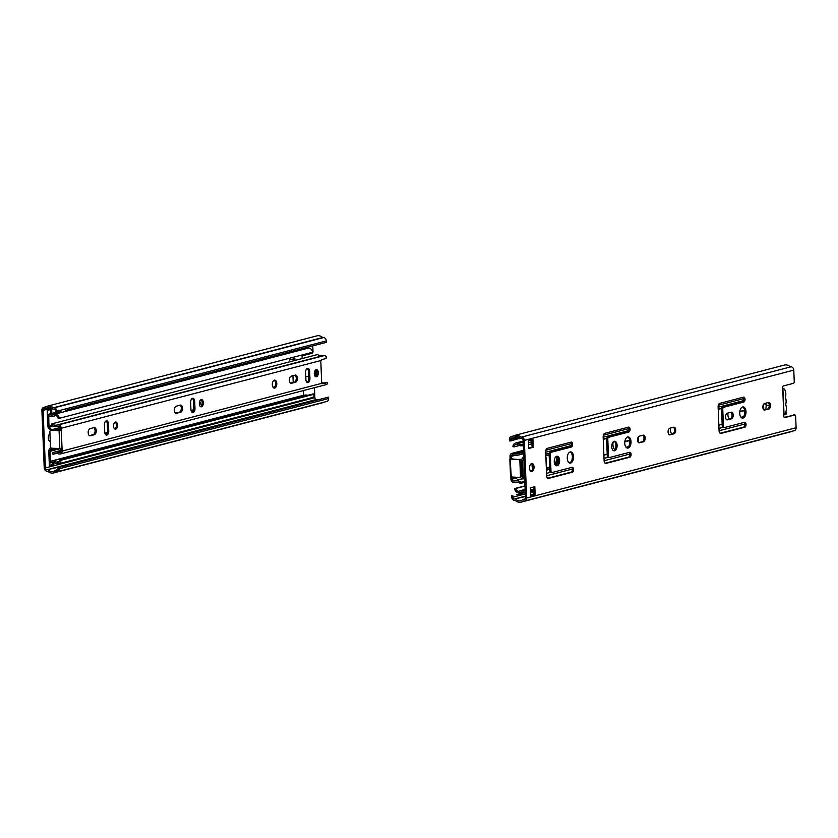 <?xml version="1.0" encoding="UTF-8"?>
<svg xmlns="http://www.w3.org/2000/svg" width="838" height="838" viewBox="0 0 838 838"><rect width="100%" height="100%" fill="white"/><g stroke="black" fill="none" stroke-linecap="round" stroke-linejoin="round"><path stroke-width="1.26" d="M316.303 375.906L316.062 369.851L316.303 375.906M302.068 355.941A1.603 0.901 -86.4 0 1 302.277 355.836L312.155 353.259A1.603 0.901 -86.4 0 0 312.993 351.447L312.763 345.885M50.29 407.582L44.477 408.682A1.76 1.435 -104.6 0 0 43.094 410.337L45.409 467.95A1.76 1.435 -104.6 0 0 46.938 469.783L57.937 467.332M317.612 399.579L316.376 399.496A1.76 1.435 75.4 0 1 314.847 397.662L314.449 387.69M53.81 462.586L53.894 464.535L49.4 465.708L49.233 461.612M47.378 415.439L47.179 410.463L51.673 409.3L51.841 413.427M50.28 441.5A4.001 2.242 -86.4 0 1 48.29 438.085A4.001 2.242 -86.4 0 1 49.966 433.728M315.172 370.406L315.423 376.576L315.172 370.406M67.668 465.163L328.569 397.097L66.474 465.09L67.679 465.404L57.937 467.311L58 468.735A1.76 1.435 -104.6 0 1 56.607 470.39L55.329 470.307L57.812 469.668M328.569 397.097L328.632 398.521A3.205 2.608 75.4 0 1 326.789 401.465L57.351 471.752A3.205 2.608 -104.6 0 0 59.194 468.809L59.131 467.384L63.175 466.337M324.379 402.093A8.013 6.526 75.4 0 1 323.039 402.649L53.601 472.936A8.013 6.526 -104.6 0 0 55.811 471.763L56.67 471.815A3.205 2.608 -104.6 0 0 57.351 471.752M60.965 411.332L56.932 412.621L56.879 411.196A3.205 2.608 -104.6 0 0 54.103 407.865L53.234 407.813A8.013 6.526 -104.6 0 0 47.494 406.137L316.932 335.849A8.013 6.526 75.4 0 1 322.672 337.525L323.541 337.578A3.205 2.608 75.4 0 1 326.317 340.909L326.37 342.333L65.469 410.39M47.494 406.137A8.013 6.526 -104.6 0 0 45.283 407.31L44.424 407.258A3.205 2.608 -104.6 0 0 43.744 407.32A3.205 2.608 -104.6 0 0 41.9 410.264L44.215 467.876A3.205 2.608 -104.6 0 0 46.991 471.207L47.85 471.26A8.013 6.526 -104.6 0 0 53.601 472.936M49.704 441.322A4.001 2.242 93.6 0 0 50.259 440.956M50.657 413.731L50.5 409.604M49.39 465.331L52.7 464.462L52.616 462.513M62.724 466.305L66.474 465.09L62.022 466.263M66.485 465.32L67.679 465.404M52.7 464.462L53.894 464.535M56.932 412.621L55.737 412.547L55.685 411.123A1.76 1.435 -104.6 0 0 54.156 409.29L52.878 409.206A6.568 5.353 -104.6 0 0 47.86 407.54A6.568 5.353 -104.6 0 0 45.765 408.766M48.216 469.867A6.568 5.353 -104.6 0 0 53.234 471.532A6.568 5.353 -104.6 0 0 55.329 470.307M53.234 407.813L322.672 337.525M59.131 467.384L57.937 467.311M201.707 405.246A6.411 3.582 -86.4 0 1 199.821 401.056M272.979 387.198L274.916 386.695M274.634 387.156L273.219 387.523M289.602 361.838L289.529 359.973L294.913 358.57L294.986 360.434M293.206 382.474L292.933 375.728M293.813 360.738L293.74 358.884M51.809 448.246L50.322 450.153A1.76 1.435 -104.6 0 0 49.976 451.326L50.552 461.466A9.448 7.71 75.4 0 1 51.128 461.277A9.448 7.71 75.4 0 1 56.418 462.136A3.038 2.472 -104.6 0 0 58.115 462.408A3.038 2.472 -104.6 0 0 59.854 459.989L313.119 393.923L314.313 394.174A4.473 3.645 75.4 0 1 311.746 397.725L58.471 463.802A4.473 3.645 -104.6 0 0 61.038 460.24L314.313 394.174M303.744 395.389L303.461 390.55M56.209 412.579L49.065 414.433A8.013 6.526 75.4 0 0 52.993 414.862A8.013 6.526 75.4 0 0 54.009 414.485A4.473 3.645 -104.6 0 1 54.575 414.276A4.473 3.645 -104.6 0 1 59.351 418.298L58.178 418.392A3.038 2.472 -104.6 0 0 54.941 415.669A3.038 2.472 -104.6 0 0 54.554 415.816A9.448 7.71 75.4 0 1 53.36 416.256A9.448 7.71 75.4 0 1 48.719 415.753L48.95 425.872A1.76 1.435 -104.6 0 0 49.39 427.087L51.495 429.768A1.76 1.435 75.4 0 1 51.726 430.156M50.72 447.45L49.411 449.126A3.205 2.608 -104.6 0 0 48.782 451.242L49.18 461.225A1.603 1.309 -104.6 0 0 51.013 462.827A8.013 6.526 75.4 0 1 51.495 462.681A8.013 6.526 75.4 0 1 55.978 463.393A4.473 3.645 -104.6 0 0 58.471 463.802M49.065 414.433A1.603 1.309 -104.6 0 0 47.357 415.816L47.756 425.798A3.205 2.608 -104.6 0 0 48.562 427.998L50.521 430.512M302.172 358.559L302.026 354.987M307.902 395.285A9.448 7.71 -104.6 0 0 304.404 395.211L51.128 461.277M302.675 348.514A8.013 6.526 -104.6 0 0 304.927 348.964M59.351 418.298L312.626 352.222A4.473 3.645 75.4 0 0 307.85 348.21L54.575 414.276M61.038 460.24L59.854 459.989M51.149 430.365A1.603 1.309 75.4 0 0 49.892 431.863L50.479 446.581A1.603 1.309 75.4 0 0 51.872 448.246L62.043 448.592L61.331 430.711L60.137 430.638L60.032 428.176A1.76 1.435 -104.6 0 0 58.503 426.343A6.568 5.353 -104.6 0 0 57.183 426.458A9.448 7.71 75.4 0 1 51.233 425.065L51.799 423.871A8.013 6.526 -104.6 0 0 56.837 425.065A8.013 6.526 75.4 0 1 58.451 424.918A3.205 2.608 75.4 0 1 61.226 428.249L61.331 430.711L51.149 430.365L60.127 430.46M52.406 430.03A1.603 1.309 -104.6 0 0 51.757 430.208M62.043 448.592L62.148 451.054A3.205 2.608 75.4 0 1 60.305 453.987A3.205 2.608 75.4 0 1 59.624 454.049A8.013 6.526 75.4 0 1 57.99 453.704A8.013 6.526 -104.6 0 0 54.659 453.526A8.013 6.526 -104.6 0 0 53.014 454.269L52.365 453.002A9.448 7.71 75.4 0 1 54.292 452.132A9.448 7.71 75.4 0 1 58.231 452.342A6.568 5.353 -104.6 0 0 59.561 452.625A1.76 1.435 -104.6 0 0 60.954 450.97L60.86 448.749M51.799 423.871L317.644 354.526A8.013 6.526 -104.6 0 0 322.682 355.71A8.013 6.526 75.4 0 1 324.296 355.574A3.205 2.608 75.4 0 1 326.223 356.642L326.097 358.507L321.603 359.67L320.964 360.497A1.603 0.901 93.6 0 0 320.828 361.492L321.666 382.39A1.603 0.901 93.6 0 0 321.886 383.291L322.263 383.71M272.298 384.715A4.001 2.242 -86.4 0 1 274.791 380.127A4.001 2.242 -86.4 0 1 276.781 384.265A4.001 2.242 -86.4 0 1 274.288 388.12A4.001 2.242 -86.4 0 1 272.298 384.715M309.934 378.493A3.603 2.022 -86.4 0 1 307.693 382.62A3.603 2.022 -86.4 0 1 305.891 379.541L305.608 372.418A3.603 2.022 -86.4 0 1 307.85 368.301A3.603 2.022 -86.4 0 1 309.651 371.37L309.934 378.493L308.74 378.42L308.457 371.297A3.603 2.022 93.6 0 0 307.253 368.416M318.325 372.701A3.603 2.022 -86.4 0 1 316.083 376.828A3.603 2.022 -86.4 0 1 314.292 373.109A3.603 2.022 -86.4 0 1 316.534 369.631A3.603 2.022 -86.4 0 1 318.325 372.701M295.28 375.12A3.603 2.022 -86.4 0 1 295.646 375.078A3.603 2.022 -86.4 0 1 297.448 378.472A3.603 2.022 -86.4 0 1 295.563 382.243L291.53 383.291A3.603 2.022 -86.4 0 1 291.153 383.333A3.603 2.022 -86.4 0 1 289.361 379.928A3.603 2.022 -86.4 0 1 291.236 376.168L295.28 375.12M194.982 408.483A3.603 2.022 -86.4 0 1 192.73 412.6A3.603 2.022 -86.4 0 1 190.938 409.531L190.645 402.408A3.603 2.022 -86.4 0 1 192.897 398.28A3.603 2.022 -86.4 0 1 194.688 401.36L194.982 408.483L193.788 408.41L193.494 401.287A3.603 2.022 93.6 0 0 192.29 398.406M203.362 402.69A3.603 2.022 -86.4 0 1 201.12 406.818A3.603 2.022 -86.4 0 1 199.329 403.088A3.603 2.022 -86.4 0 1 201.57 399.621A3.603 2.022 -86.4 0 1 203.362 402.69M180.317 405.11A3.603 2.022 -86.4 0 1 180.683 405.068A3.603 2.022 -86.4 0 1 182.485 408.462A3.603 2.022 -86.4 0 1 180.61 412.233L176.567 413.281A3.603 2.022 -86.4 0 1 176.2 413.323A3.603 2.022 -86.4 0 1 174.398 409.918A3.603 2.022 -86.4 0 1 176.284 406.158L180.317 405.11M94.097 427.6A3.603 2.022 -86.4 0 1 94.464 427.558A3.603 2.022 -86.4 0 1 96.265 430.952A3.603 2.022 -86.4 0 1 94.39 434.723L90.347 435.77A3.603 2.022 -86.4 0 1 89.98 435.812A3.603 2.022 -86.4 0 1 88.179 432.418A3.603 2.022 -86.4 0 1 90.054 428.647L94.097 427.6M117.592 425.065A3.603 2.022 -86.4 0 1 115.351 429.192A3.603 2.022 -86.4 0 1 113.559 425.463A3.603 2.022 -86.4 0 1 115.801 421.996A3.603 2.022 -86.4 0 1 117.592 425.065M108.751 430.973A3.603 2.022 -86.4 0 1 106.51 435.1A3.603 2.022 -86.4 0 1 104.719 432.02L104.425 424.897A3.603 2.022 -86.4 0 1 106.677 420.781A3.603 2.022 -86.4 0 1 108.469 423.85L108.751 430.973L107.568 430.9L107.274 423.777A3.603 2.022 93.6 0 0 106.07 420.906M53.014 454.269L56.45 453.368M321.687 382.631L323.897 382.987M322.002 383.479L325.825 382.484L325.364 383.28L325.825 382.484L327.218 382.547L325.982 382.463M273.701 387.942A4.001 2.242 93.6 0 0 275.587 384.192A4.001 2.242 93.6 0 0 274.183 380.232M307.106 382.421A3.603 2.022 93.6 0 0 308.74 378.42M315.497 376.629A3.603 2.022 93.6 0 0 317.131 372.627A3.603 2.022 93.6 0 0 315.926 369.757M290.597 383.144L294.379 382.159A3.603 2.022 93.6 0 0 296.233 378.912A3.603 2.022 93.6 0 0 295.018 375.183M192.143 412.401A3.603 2.022 93.6 0 0 193.788 408.41M200.533 406.619A3.603 2.022 93.6 0 0 202.178 402.617A3.603 2.022 93.6 0 0 200.963 399.747M175.634 413.134L179.416 412.149A3.603 2.022 93.6 0 0 181.27 408.902A3.603 2.022 93.6 0 0 180.055 405.173M89.415 435.634L93.196 434.65A3.603 2.022 93.6 0 0 95.05 431.392A3.603 2.022 93.6 0 0 93.835 427.663M114.764 428.993A3.603 2.022 93.6 0 0 116.398 424.992A3.603 2.022 93.6 0 0 115.194 422.122M105.923 434.901A3.603 2.022 93.6 0 0 107.568 430.9M62.148 451.054L321.886 383.291L322.578 383.731L327.061 382.557L327.323 383.867A3.205 2.608 75.4 0 1 326.15 384.632L60.305 453.987M782.922 389.062L784.054 414.653M782.462 389.01L782.692 387.732A1.603 0.901 -86.4 0 1 783.53 385.909L793.408 383.333A1.603 0.901 -86.4 0 0 794.246 381.52L793.785 370.124L524.347 440.411A3.205 2.608 -104.6 0 0 521.571 437.08L791.009 366.793A3.205 2.608 75.4 0 1 793.785 370.124M784.2 417.345L794.675 414.999L784.797 417.575A1.603 0.901 -86.4 0 1 784.64 417.586A1.603 0.901 -86.4 0 1 783.844 416.224L783.478 414.339M525.279 498.882L522.797 499.521L524.085 499.605A1.76 1.435 -104.6 0 0 525.468 497.95L523.153 440.338A1.76 1.435 -104.6 0 0 521.624 438.504L520.346 438.421A6.568 5.353 -104.6 0 0 515.328 436.755A6.568 5.353 -104.6 0 0 513.233 437.981L511.955 437.897A1.76 1.435 -104.6 0 0 510.562 439.552L510.625 440.977L518.408 438.703M720.135 433.256L743.568 427.139A2.483 1.393 93.6 0 0 744.835 425.023A2.483 1.393 93.6 0 0 744.134 422.425M724.074 427.548L723.204 427.495A1.603 0.901 -86.4 0 1 723.037 427.516A1.603 0.901 -86.4 0 1 722.241 426.144L721.56 409.049A1.603 0.901 -86.4 0 1 722.387 407.237L742.552 401.978A2.483 1.393 93.6 0 0 743.819 399.862A2.483 1.393 93.6 0 0 743.117 397.254M726.693 419.712L730.254 418.78A3.362 1.886 93.6 0 0 731.983 415.774A3.362 1.886 93.6 0 0 730.872 412.286M763.963 409.992L767.524 409.059A3.362 1.886 93.6 0 0 769.253 406.053A3.362 1.886 93.6 0 0 768.153 402.565M741.913 417.973A5.604 3.143 93.6 0 0 744.793 412.642A5.604 3.143 93.6 0 0 742.594 406.985M669.206 434.702L672.767 433.78A3.362 1.886 93.6 0 0 674.496 430.774A3.362 1.886 93.6 0 0 673.396 427.275M638.671 442.674L642.233 441.741A3.362 1.886 93.6 0 0 643.961 438.735A3.362 1.886 93.6 0 0 642.861 435.247M609.111 457.538L608.241 457.485A1.603 0.901 -86.4 0 1 608.084 457.506A1.603 0.901 -86.4 0 1 607.278 456.134L606.597 439.039A1.603 0.901 -86.4 0 1 607.435 437.227L627.589 431.968A2.483 1.393 93.6 0 0 628.856 429.852A2.483 1.393 93.6 0 0 628.154 427.244M605.172 463.246L628.605 457.129A2.483 1.393 93.6 0 0 629.872 455.013A2.483 1.393 93.6 0 0 629.17 452.415M626.95 447.963A5.604 3.143 93.6 0 0 629.83 442.632A5.604 3.143 93.6 0 0 627.641 436.975M613.531 450.666A4.808 2.692 93.6 0 0 615.909 446.12A4.808 2.692 93.6 0 0 614.118 441.312M547.696 478.236L571.128 472.129A2.483 1.393 93.6 0 0 572.385 470.013A2.483 1.393 93.6 0 0 571.684 467.405M551.634 472.538L550.765 472.485A1.603 0.901 -86.4 0 1 550.597 472.496A1.603 0.901 -86.4 0 1 549.801 471.134L549.12 454.039A1.603 0.901 -86.4 0 1 549.948 452.216L570.112 446.958A2.483 1.393 93.6 0 0 571.38 444.842A2.483 1.393 93.6 0 0 570.678 442.244M556.055 465.656A4.808 2.692 93.6 0 0 558.433 461.11A4.808 2.692 93.6 0 0 556.631 456.301M569.473 462.964A5.604 3.143 93.6 0 0 572.354 457.621A5.604 3.143 93.6 0 0 570.154 451.975M528.736 448.079L532.057 447.209L531.753 439.678M530.643 495.405L533.953 494.546L533.649 487.004M530.957 471.396A4.001 2.242 93.6 0 0 532.832 467.646A4.001 2.242 93.6 0 0 531.439 463.686M520.712 437.027A8.013 6.526 -104.6 0 0 514.961 435.351L784.399 365.064A8.013 6.526 75.4 0 1 790.15 366.74M794.675 414.999A1.603 0.901 -86.4 0 1 794.843 414.978A1.603 0.901 -86.4 0 1 795.639 416.339L796.1 427.736A3.205 2.608 75.4 0 1 794.256 430.68L524.818 500.967A3.205 2.608 -104.6 0 0 526.662 498.023L524.347 440.411M791.847 431.308A8.013 6.526 75.4 0 1 790.506 431.863L521.068 502.151A8.013 6.526 -104.6 0 0 523.279 500.977L524.138 501.03A3.205 2.608 -104.6 0 0 524.818 500.967M529.543 468.17A4.001 2.242 -86.4 0 1 532.046 463.582A4.001 2.242 -86.4 0 1 534.026 467.719A4.001 2.242 -86.4 0 1 531.543 471.574A4.001 2.242 -86.4 0 1 529.543 468.17M534.833 486.7L535.147 494.619L530.653 495.782L530.339 487.873L534.833 486.7M532.926 439.374L533.24 447.283L528.757 448.456L528.432 440.547L532.926 439.374M567.263 458.323A5.604 3.143 -86.4 0 1 570.762 451.912A5.604 3.143 -86.4 0 1 573.538 457.705A5.604 3.143 -86.4 0 1 570.06 463.1A5.604 3.143 -86.4 0 1 567.263 458.323M554.243 461.717A4.808 2.692 -86.4 0 1 557.239 456.218A4.808 2.692 -86.4 0 1 559.627 461.183A4.808 2.692 -86.4 0 1 556.642 465.813A4.808 2.692 -86.4 0 1 554.243 461.717M547.35 448.32L571.107 442.129A2.483 1.393 -86.4 0 1 571.359 442.097A2.483 1.393 -86.4 0 1 572.605 444.444A2.483 1.393 -86.4 0 1 571.307 447.031L551.142 452.29A1.603 0.901 93.6 0 0 550.304 454.112L550.995 471.207A1.603 0.901 93.6 0 0 551.792 472.569A1.603 0.901 93.6 0 0 551.959 472.559L572.124 467.3A2.483 1.393 -86.4 0 1 572.375 467.269A2.483 1.393 -86.4 0 1 573.611 469.615A2.483 1.393 -86.4 0 1 572.312 472.203L548.565 478.404A3.205 1.791 -86.4 0 1 548.23 478.435A3.205 1.791 -86.4 0 1 546.638 475.701L545.685 451.954A3.205 1.791 -86.4 0 1 547.35 448.32M611.73 446.727A4.808 2.692 -86.4 0 1 614.715 441.228A4.808 2.692 -86.4 0 1 617.103 446.193A4.808 2.692 -86.4 0 1 614.118 450.823A4.808 2.692 -86.4 0 1 611.73 446.727M624.75 443.333A5.604 3.143 -86.4 0 1 628.238 436.912A5.604 3.143 -86.4 0 1 631.024 442.705A5.604 3.143 -86.4 0 1 627.536 448.11A5.604 3.143 -86.4 0 1 624.75 443.333M609.436 457.558L629.6 452.3A2.483 1.393 -86.4 0 1 629.851 452.279A2.483 1.393 -86.4 0 1 631.098 454.615A2.483 1.393 -86.4 0 1 629.799 457.213L606.042 463.404A3.205 1.791 -86.4 0 1 605.717 463.435A3.205 1.791 -86.4 0 1 604.114 460.711L603.161 436.965A3.205 1.791 -86.4 0 1 604.837 433.33L628.594 427.129A2.483 1.393 -86.4 0 1 628.846 427.108A2.483 1.393 -86.4 0 1 630.082 429.444A2.483 1.393 -86.4 0 1 628.783 432.041L608.618 437.3A1.603 0.901 93.6 0 0 607.791 439.112L608.472 456.207A1.603 0.901 93.6 0 0 609.278 457.579A1.603 0.901 93.6 0 0 609.436 457.558M639.562 442.82A3.362 1.886 -86.4 0 1 639.226 442.862A3.362 1.886 -86.4 0 1 637.54 439.688A3.362 1.886 -86.4 0 1 639.3 436.179L643.165 435.163A3.362 1.886 -86.4 0 1 643.5 435.132A3.362 1.886 -86.4 0 1 645.187 438.305A3.362 1.886 -86.4 0 1 643.427 441.815L638.881 442.778M670.107 434.859A3.362 1.886 -86.4 0 1 669.761 434.891A3.362 1.886 -86.4 0 1 668.075 431.717A3.362 1.886 -86.4 0 1 669.834 428.208L673.7 427.202A3.362 1.886 -86.4 0 1 674.045 427.171A3.362 1.886 -86.4 0 1 675.721 430.334A3.362 1.886 -86.4 0 1 673.962 433.854L669.426 434.817M739.713 413.344A5.604 3.143 -86.4 0 1 743.201 406.922A5.604 3.143 -86.4 0 1 745.988 412.715A5.604 3.143 -86.4 0 1 742.499 418.12A5.604 3.143 -86.4 0 1 739.713 413.344M764.853 410.138A3.362 1.886 -86.4 0 1 764.507 410.17A3.362 1.886 -86.4 0 1 762.831 407.006A3.362 1.886 -86.4 0 1 764.591 403.487L768.446 402.481A3.362 1.886 -86.4 0 1 768.792 402.45A3.362 1.886 -86.4 0 1 770.478 405.623A3.362 1.886 -86.4 0 1 768.718 409.133L764.172 410.096M727.583 419.859A3.362 1.886 -86.4 0 1 727.237 419.901A3.362 1.886 -86.4 0 1 725.561 416.727A3.362 1.886 -86.4 0 1 727.311 413.218L731.176 412.212A3.362 1.886 -86.4 0 1 731.522 412.17A3.362 1.886 -86.4 0 1 733.198 415.344A3.362 1.886 -86.4 0 1 731.448 418.853L726.902 419.817M719.79 403.34L743.547 397.139A2.483 1.393 -86.4 0 1 743.798 397.118A2.483 1.393 -86.4 0 1 745.045 399.454A2.483 1.393 -86.4 0 1 743.746 402.051L723.582 407.31A1.603 0.901 93.6 0 0 722.754 409.133L723.435 426.228A1.603 0.901 93.6 0 0 724.231 427.59A1.603 0.901 93.6 0 0 724.399 427.569L744.563 422.31A2.483 1.393 -86.4 0 1 744.814 422.289A2.483 1.393 -86.4 0 1 746.05 424.625A2.483 1.393 -86.4 0 1 744.762 427.223L721.005 433.414A3.205 1.791 -86.4 0 1 720.68 433.445A3.205 1.791 -86.4 0 1 719.077 430.722L718.124 406.975A3.205 1.791 -86.4 0 1 719.79 403.34M533.24 447.283L532.057 447.209M521.351 493.519L525.122 492.535M521.362 493.75L516.857 494.692M516.407 494.661L520.168 493.676M535.147 494.619L533.953 494.546M519.151 438.745L520.388 438.421M512.825 495.74L512.877 497.164A1.76 1.435 -104.6 0 0 514.406 498.998L525.416 496.546M517.758 436.797L513.233 437.981M530.632 495.185L533.942 494.315M515.684 499.081A6.568 5.353 -104.6 0 0 520.702 500.747A6.568 5.353 -104.6 0 0 522.797 499.521M514.961 435.351A8.013 6.526 -104.6 0 0 512.751 436.525L511.892 436.472A3.205 2.608 -104.6 0 0 511.211 436.535A3.205 2.608 -104.6 0 0 509.368 439.479L509.431 440.903L510.625 440.977M511.63 495.667L511.683 497.091A3.205 2.608 -104.6 0 0 514.459 500.422L515.328 500.475A8.013 6.526 -104.6 0 0 521.068 502.151M520.157 493.446L524.546 492.294M555.091 464.755A6.411 3.582 93.6 0 0 556.107 456.574M557.375 456.899A6.411 3.582 -86.4 0 1 555.762 465.488M549.665 467.604L546.345 468.463M546.334 468.086L549.644 467.216M532.675 468.746A6.411 3.582 -86.4 0 1 532.13 464.378M545.842 455.799L549.152 454.94M638.409 436.818A6.411 3.582 -86.4 0 1 638.001 441.888M628.238 447.104L626.353 447.597M626.049 447.293L628.605 446.623M614.82 449.608A6.411 3.582 -86.4 0 1 613.154 441.961M671.751 434.042A6.411 3.582 -86.4 0 1 670.473 428.04M743.191 417.115L741.316 417.607M741.012 417.303L743.568 416.633M729.228 419.052A6.411 3.582 -86.4 0 1 727.95 413.05M763.774 409.845L763.554 404.335M524.756 480.09A1.76 1.435 -104.6 0 0 524.557 479.797L522.462 477.115A1.76 1.435 75.4 0 1 522.022 475.9L521.393 460.324A1.76 1.435 75.4 0 1 521.739 459.161L523.635 456.72A1.76 1.435 -104.6 0 0 523.802 456.448M524.661 477.953L523.205 475.974L522.587 460.397L523.886 458.596M525.248 492.555A1.603 1.309 -104.6 0 1 524.881 492.44A8.013 6.526 75.4 0 0 520.953 492.021A8.013 6.526 75.4 0 0 519.937 492.398A4.473 3.645 -104.6 0 1 519.371 492.608A4.473 3.645 -104.6 0 1 514.595 488.585L515.768 488.491A3.038 2.472 -104.6 0 0 519.015 491.204A3.038 2.472 -104.6 0 0 519.392 491.068A9.448 7.71 75.4 0 1 520.587 490.618A9.448 7.71 75.4 0 1 525.196 491.11M522.818 445.596L523.362 445.46A9.448 7.71 75.4 0 1 522.818 445.596A9.448 7.71 75.4 0 1 517.538 444.748A3.038 2.472 -104.6 0 0 515.841 444.475A3.038 2.472 -104.6 0 0 514.103 446.884L519.319 445.533M515.768 488.491L524.997 486.082M523.142 444.004L523.3 443.962A1.603 1.309 -104.6 0 0 522.943 444.056A8.013 6.526 75.4 0 1 522.451 444.203A8.013 6.526 75.4 0 1 517.978 443.48A4.473 3.645 -104.6 0 0 515.475 443.082A4.473 3.645 -104.6 0 0 512.908 446.644L514.103 446.884M514.595 488.585L524.986 485.872M511.306 458.826L518.492 459.57A1.603 1.309 75.4 0 1 519.874 461.235L520.471 475.953A1.603 1.309 75.4 0 1 519.204 477.461L511.253 476.958L510.007 456.301A3.205 2.608 75.4 0 1 511.85 453.368A3.205 2.608 75.4 0 1 512.531 453.306A8.013 6.526 75.4 0 1 514.165 453.641A8.013 6.526 -104.6 0 0 517.496 453.819A8.013 6.526 -104.6 0 0 519.131 453.086L519.79 454.343A9.448 7.71 75.4 0 1 517.863 455.212A9.448 7.71 75.4 0 1 513.924 455.003A6.568 5.353 -104.6 0 0 512.594 454.73A1.76 1.435 -104.6 0 0 511.201 456.375L511.306 458.826L510.112 458.753M520.461 477.126A1.603 1.309 -104.6 0 0 521.728 475.628L521.131 460.91A1.603 1.309 -104.6 0 0 519.749 459.245M509.829 458.899L510.552 476.791L511.253 476.958M512.028 477.011L512.123 479.168A1.76 1.435 -104.6 0 0 513.642 481.002A6.568 5.353 -104.6 0 0 514.961 480.886A9.448 7.71 75.4 0 1 520.922 482.29L520.356 483.474A8.013 6.526 -104.6 0 0 515.318 482.29A8.013 6.526 75.4 0 1 513.704 482.426A3.205 2.608 75.4 0 1 510.929 479.095L510.834 476.916M765.471 404.754A3.603 2.022 93.6 0 0 766.058 404.293M740.572 411.269L744.354 410.285A3.603 2.022 93.6 0 0 744.626 410.18M625.619 441.259L629.39 440.275A3.603 2.022 93.6 0 0 629.673 440.17M519.79 454.343L523.677 453.337M519.131 453.086L523.624 451.912M520.922 482.29L524.798 481.274M785.206 413.344L786.767 412.935A9.448 7.71 -104.6 0 0 786.191 412.547L785.719 412.275M520.356 483.474L524.839 482.3M784.138 414.663L786.201 414.129L786.767 412.935M766.288 404.943A3.603 2.022 -86.4 0 1 766.058 404.953A3.603 2.022 -86.4 0 1 764.57 403.497M744.699 410.578L741.504 411.416A3.603 2.022 -86.4 0 1 741.127 411.448A3.603 2.022 -86.4 0 1 739.964 410.651M629.736 440.568L626.541 441.406A3.603 2.022 -86.4 0 1 626.175 441.437A3.603 2.022 -86.4 0 1 625.012 440.641M545.884 457.024A3.603 2.022 -86.4 0 1 546.03 460.628M555.929 463.037A3.603 2.022 -86.4 0 1 554.693 460.146L554.641 458.826M518.492 459.57L510.541 459.077M782.776 388.277A6.411 3.582 -86.4 0 1 785.353 397.453A6.411 3.582 -86.4 0 1 785.635 404.576A6.411 3.582 -86.4 0 1 784.054 414.726M769.284 405.466L766.445 405.299A6.411 3.582 -86.4 0 1 765.806 403.172M765.984 409.457A6.411 3.582 -86.4 0 1 766.445 405.299M302.162 358.276A6.411 3.582 -86.4 0 1 302.57 358.266L303.167 358.297M308.101 369.548L306.268 369.432M308.677 376.681L305.776 376.503M43.094 410.337L51.537 408.127M314.847 397.662L45.409 467.95M57.33 470.202L56.607 470.39M46.938 469.783L316.376 399.496M59.194 468.809L328.632 398.521M45.839 406.891L44.424 407.258M54.103 407.865L323.541 337.578M326.317 340.909L56.879 411.196M49.976 451.326L59.844 448.749M303.649 395.232L50.374 461.298M56.523 448.54L50.322 450.153M105.138 433.916L107.149 433.393M191.357 411.427L193.369 410.903M193.693 409.74L191.043 410.431M107.474 432.23L104.823 432.932M54.952 430.198L60.064 428.857M59.917 427.569L51.495 429.768M49.39 427.087L53.098 426.123M51.453 425.222L48.95 425.872M54.554 415.816L55.339 415.606M56.418 462.136L59.456 461.34M51.013 462.827L51.998 462.576M59.1 430.858L59.823 448.749M320.964 360.497L61.226 428.249M58.231 452.342L60.86 451.661M60.284 452.436L59.561 452.625M56.837 425.065L322.682 355.71M58.451 424.918L324.296 355.574M309.651 371.37L308.457 371.297M291.53 383.291L290.796 383.249M295.563 382.243L294.379 382.159M194.688 401.36L193.494 401.287M176.567 413.281L175.833 413.239M180.61 412.233L179.416 412.149M90.347 435.77L89.614 435.729M94.39 434.723L93.196 434.65M108.469 423.85L107.274 423.777M782.692 387.732L783.844 416.224M526.662 498.023L796.1 427.736M723.435 426.228L722.241 426.144M722.754 409.133L721.56 409.049M723.582 407.31L722.387 407.237M743.746 402.051L742.552 401.978M721.005 433.414L720.355 433.372M744.762 427.223L743.568 427.139M731.448 418.853L730.254 418.78M768.718 409.133L767.524 409.059M673.962 433.854L672.767 433.78M643.427 441.815L642.233 441.741M608.472 456.207L607.278 456.134M607.791 439.112L606.597 439.039M608.618 437.3L607.435 437.227M628.783 432.041L627.589 431.968M606.042 463.404L605.392 463.362M629.799 457.213L628.605 457.129M550.995 471.207L549.801 471.134M550.304 454.112L549.12 454.039M551.142 452.29L549.948 452.216M571.307 447.031L570.112 446.958M548.565 478.404L547.916 478.362M572.312 472.203L571.128 472.129M510.562 439.552L519.005 437.342M533.837 491.697L530.527 492.566M525.311 493.928L512.877 497.164M524.798 499.417L524.085 499.605M514.406 498.998L525.395 496.127M530.611 494.766L533.932 493.907M513.306 436.106L511.892 436.472M521.571 437.08L791.009 366.793M545.884 450.226L571.348 443.585M603.36 435.236L628.825 428.595M718.323 405.246L743.788 398.605M743.662 400.585L718.135 407.247M628.71 430.575L603.171 437.237M571.223 445.575L545.695 452.237M522.65 460.188L523.939 459.842M545.768 454.154L549.194 453.264M603.255 439.154L606.67 438.264M718.218 409.164L721.633 408.274M721.591 408.483L718.218 409.363M606.628 438.473L603.266 439.353M549.152 453.463L545.779 454.343M523.949 460.041L522.587 460.397M523.205 475.974L524.567 475.617M546.407 469.919L549.718 469.06M603.884 454.929L607.204 454.06M718.847 424.939L722.157 424.08M744.835 424.049L719.077 430.763M629.872 454.039L604.125 460.753M572.396 469.029L546.638 475.754M530.423 490.062L533.743 489.203M722.167 424.311L718.857 425.18M607.204 454.301L603.894 455.17M549.728 469.301L546.418 470.16M524.578 475.858L523.289 476.194M546.544 473.365L550.304 472.381M604.02 458.365L607.78 457.391M718.983 428.375L722.744 427.401M531.91 443.794L528.6 444.653M519.937 492.398L522.022 491.854M528.516 442.6L531.837 441.731L528.516 442.59M517.978 443.48L523.226 442.118M528.443 440.757L531.763 439.887M515.192 455.338L511.201 456.375M514.961 480.886L523.645 478.624M522.147 476.55L521.351 476.759M518.785 477.43L512.123 479.168M513.642 481.002L523.488 478.435M740.771 411.374L741.504 411.416M625.808 441.354L626.541 441.406M519.874 461.235L521.131 460.91M521.728 475.628L520.471 475.953M523.561 450.425L512.531 453.306M514.165 453.641L523.593 451.179M43.744 407.32L46.153 406.692M53.36 416.256L55.769 415.627M48.279 414.349L55.737 412.401M50.909 462.859L52.04 462.566M54.292 452.132L60.933 450.404M50.814 430.397L52.071 430.072M793.649 414.904L794.843 414.978M724.231 427.59L723.037 427.516M609.278 457.579L608.084 457.506M551.792 472.569L550.597 472.496M511.211 436.535L513.621 435.907M520.587 490.618L525.122 489.434M530.475 491.278L533.785 490.408M515.475 443.082L523.184 441.071M519.371 492.608L522.294 491.843M517.863 455.212L523.687 453.693M519.55 477.419L520.807 477.094M511.85 453.368L523.551 450.31"/></g></svg>
